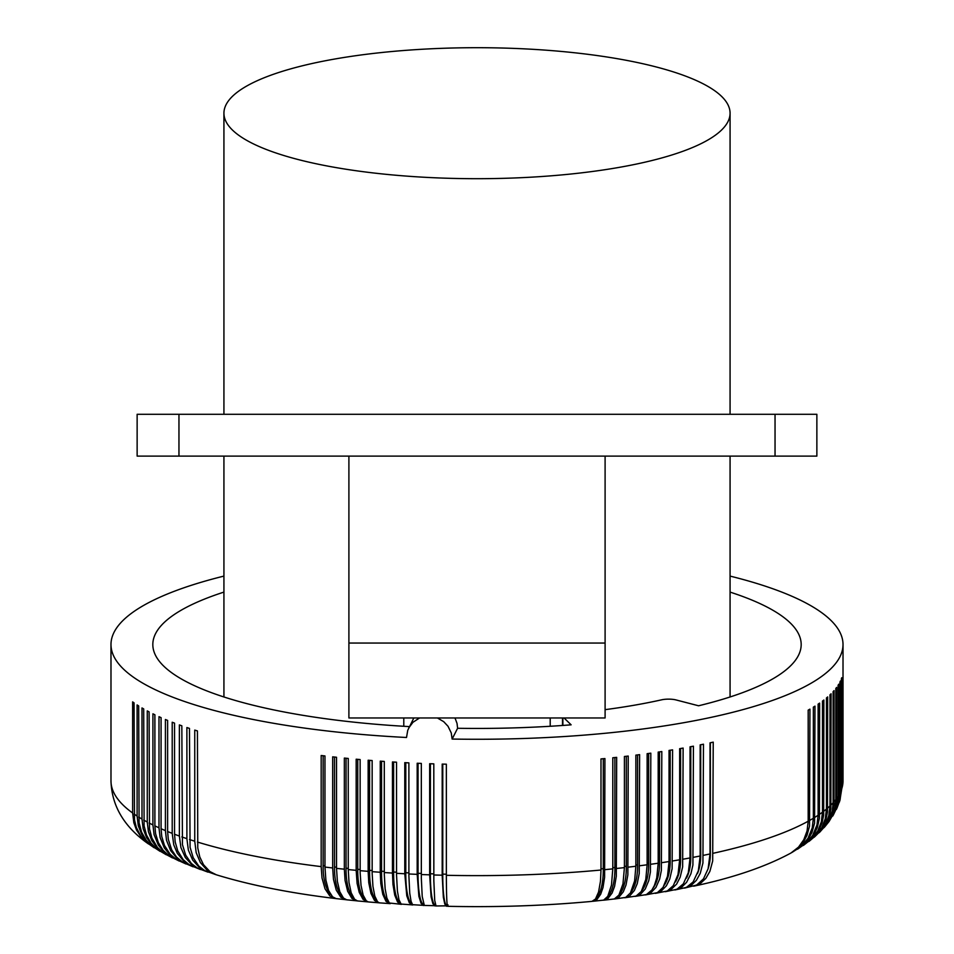 <?xml version="1.0" encoding="UTF-8"?>
<svg xmlns="http://www.w3.org/2000/svg" width="954" height="954" viewBox="0 0 954 954"><rect width="100%" height="100%" fill="white"/><g stroke="black" fill="none" stroke-linecap="round" stroke-linejoin="round"><path stroke-width="1.43" d="M137.137 456.107L137.137 414.286L137.137 456.107L816.862 456.107L816.862 414.286L816.862 456.107M816.862 414.286L775.042 414.286L775.042 456.107M137.137 414.286L775.042 414.286M223.928 113.204A253.072 65.504 180 0 1 477 47.7A253.072 65.504 180 0 1 730.072 113.204A253.072 65.504 180 0 1 477 178.696A253.072 65.504 180 0 1 223.928 113.204L223.928 414.286M730.072 113.204L730.072 414.286M348.902 456.107L348.902 717.968L605.098 717.968L605.098 456.107M223.928 456.107L223.928 696.969M730.072 456.107L730.072 696.969M403.792 717.968L403.792 726.268M550.208 717.968L550.208 726.268M730.072 592.1A324.181 83.904 180 0 1 757.75 602.582A324.181 83.904 180 0 1 801.181 644.534A324.181 83.904 180 0 1 698.578 705.781L675.981 699.926A10.458 2.707 180 0 0 661.742 699.795A282.348 73.076 180 0 1 605.098 709.657M409.445 726.602A324.181 83.904 180 0 1 196.25 686.486A324.181 83.904 180 0 1 152.819 644.534A324.181 83.904 180 0 1 223.928 592.1M730.072 576.097A366.014 94.732 180 0 1 843.014 644.534A366.014 94.732 180 0 1 830.54 669.052A366.014 94.732 180 0 1 452.124 739.052L457.598 728.284A324.181 83.904 180 0 0 571.136 724.825L564.052 717.968M413.833 717.968L407.74 730.323L406.511 737.49A366.014 94.732 180 0 1 110.986 644.534A366.014 94.732 180 0 1 123.46 620.017A366.014 94.732 180 0 1 223.928 576.097M408.801 727.878L412.951 722.285L419.557 717.968M437.433 717.968L443.729 721.689L448.022 726.28L451.266 732.982L452.124 739.052M454.998 717.968L457.038 723.406L457.598 728.284M154.178 847.748L146.737 842.561L140.572 835.752L136.327 827.392L134.49 819.891L134.073 702.895A366.014 94.732 180 0 1 132.63 701.882L132.63 812.999A366.014 94.732 180 0 1 110.986 780.897C111.868 812.295 131.27 831.816 147.894 843.527L141.717 837.91L136.47 829.956L133.834 822.73L132.63 812.999M160.081 851.338L151.149 845.482L146.165 840.236L141.574 832.174L139.093 822.92L138.676 705.936A366.014 94.732 180 0 1 137.102 704.934L137.102 816.04A366.014 94.732 180 0 1 134.073 814.012M166.199 854.724L157.338 849.477L151.054 843.157L146.534 835.144L144.102 825.914L143.696 708.929A366.014 94.732 180 0 1 141.991 707.94L141.991 819.057A366.014 94.732 180 0 1 138.676 817.053M172.555 857.944L163.921 853.329L157.434 847.45L151.889 838.065L149.492 828.859L149.098 711.875A366.014 94.732 180 0 1 147.262 710.909L147.262 822.014A366.014 94.732 180 0 1 143.696 820.046M179.161 861.021L169.43 856.096L163.062 850.276L158.352 842.632L155.585 833.665L154.894 825.89L154.894 714.773A366.014 94.732 180 0 1 152.926 713.819L152.926 824.936A366.014 94.732 180 0 1 149.098 822.992M185.994 863.978L176.717 859.721L170.194 854.355L164.458 845.447L161.751 836.515L161.071 828.74L161.071 717.623A366.014 94.732 180 0 1 158.984 716.681L158.984 827.798A366.014 94.732 180 0 1 154.894 825.89M193.09 866.804L182.906 862.368L176.538 857.062L171.684 849.835L168.286 839.293L167.63 831.518L167.63 720.413A366.014 94.732 180 0 1 165.412 719.495L165.412 830.6A366.014 94.732 180 0 1 161.071 828.74M200.423 869.523L189.452 864.968L183.24 859.721L177.766 850.908L175.19 842.012L174.546 834.249L174.546 723.132A366.014 94.732 180 0 1 172.209 722.238L172.209 833.355A366.014 94.732 180 0 1 167.63 831.518M208.008 872.135L197.705 868.283L191.396 863.501L185.684 855.166L182.452 844.672L181.832 725.803A366.014 94.732 180 0 1 179.376 724.921L179.376 836.038A366.014 94.732 180 0 1 174.546 834.249M215.831 874.639L204.883 870.74L198.754 866.017L193.209 857.729L190.073 847.271L189.464 728.403A366.014 94.732 180 0 1 186.889 727.544L186.889 838.661A366.014 94.732 180 0 1 181.832 836.92M335.736 898.537L335.14 898.489C289.742 893.027 250.139 885.133 216.355 874.806L209.868 871.527L203.488 864.682L199.78 856.954L197.764 847.891L197.43 730.931A366.014 94.732 180 0 1 194.747 730.096L194.747 841.213A366.014 94.732 180 0 1 189.464 839.508M346.397 899.753L336.106 898.608L332.6 896.855L328.534 890.44L325.886 880.113L324.968 867.067L324.968 755.962A366.014 94.732 180 0 1 321.176 755.508L321.176 866.614A366.014 94.732 180 0 1 197.43 842.036M357.19 900.874L346.707 899.813L343.5 898.096L339.791 891.716L337.37 881.413L336.523 868.379L336.523 757.261A366.014 94.732 180 0 1 332.672 756.844L332.672 867.961A366.014 94.732 180 0 1 324.968 867.067M368.113 901.9L357.464 900.934L354.566 899.228L351.203 892.884L349.009 882.605L348.258 869.583L348.258 758.466A366.014 94.732 180 0 1 344.346 758.072L344.346 869.189A366.014 94.732 180 0 1 336.523 868.379M379.155 902.818L368.363 901.947L366.264 900.803L363.14 895.126L361.017 885.348L360.147 872.636L360.135 759.563A366.014 94.732 180 0 1 356.176 759.205L356.176 870.322A366.014 94.732 180 0 1 348.258 869.583M390.305 903.629L379.394 902.866L377.546 901.745L374.803 896.08L372.931 886.326L372.167 873.625L372.155 760.553A366.014 94.732 180 0 1 368.149 760.231L368.149 871.348A366.014 94.732 180 0 1 360.135 870.668M401.551 904.332L389.339 903.009L386.871 898.012L385.142 888.806L384.307 874.508L384.295 761.435A366.014 94.732 180 0 1 380.252 761.149L380.252 872.266A366.014 94.732 180 0 1 372.155 871.658M412.891 904.929L401.109 904.058L398.975 899.753L397.413 891.096L396.554 875.283L396.542 762.198A366.014 94.732 180 0 1 392.464 761.96L392.464 873.065A366.014 94.732 180 0 1 384.295 872.54M424.303 905.406L412.569 904.69L411.067 901.291L409.743 893.23L408.896 875.939L408.884 762.866A366.014 94.732 180 0 1 404.782 762.651L404.782 873.769A366.014 94.732 180 0 1 396.542 873.315M435.787 905.728L424.327 905.429L422.217 896.486L421.334 878.431L421.322 763.415A366.014 94.732 180 0 1 417.184 763.248L417.184 874.353A366.014 94.732 180 0 1 408.884 873.971M447.354 905.835L436.014 905.966L434.714 900.385L433.843 880.78L433.808 763.856A366.014 94.732 180 0 1 429.658 763.725L429.658 874.83A366.014 94.732 180 0 1 421.322 874.532M448.01 904.869C447.009 909.067 446.46 899.205 446.353 875.295L446.353 764.19A366.014 94.732 180 0 1 442.191 764.094L442.191 875.2A366.014 94.732 180 0 1 433.808 874.973M592.446 901.303L596.977 899.467L600.686 894.22L603 887.53L604.609 877.358L604.919 758.549A366.014 94.732 180 0 1 600.996 758.919L600.996 870.024A366.014 94.732 180 0 1 446.353 875.295M603.286 900.218L608.068 898.346L612.074 893.063L614.579 886.349L616.32 876.166L616.666 757.357A366.014 94.732 180 0 1 612.79 757.762L612.79 868.867A366.014 94.732 180 0 1 604.919 869.654M614.006 899.038L619.003 897.13L623.308 891.811L625.991 885.073L627.863 874.866L628.233 756.057A366.014 94.732 180 0 1 624.417 756.498L624.417 867.603A366.014 94.732 180 0 1 616.666 868.462M624.572 897.762L629.783 895.818L634.374 890.452L637.236 883.69L639.24 873.47L639.621 754.65A366.014 94.732 180 0 1 635.865 755.127L635.865 866.244A366.014 94.732 180 0 1 628.233 867.162M634.982 896.39L640.372 894.411L645.25 889.009L648.756 880.649L650.413 871.98L650.819 753.159A366.014 94.732 180 0 1 647.134 753.66L647.134 864.777A366.014 94.732 180 0 1 639.621 865.767M645.226 894.924L650.771 892.908L655.923 887.458L659.631 879.075L661.372 870.382L661.814 751.549A366.014 94.732 180 0 1 658.188 752.098L658.188 863.215A366.014 94.732 180 0 1 650.819 864.264M655.291 893.361L660.955 891.31L666.381 885.813L669.768 878.968L672.129 868.689L672.582 749.856A366.014 94.732 180 0 1 669.04 750.428L669.04 861.545A366.014 94.732 180 0 1 661.814 862.666M665.176 891.704L670.924 889.629L676.624 884.084L680.166 877.203L682.647 866.9L683.124 748.067A366.014 94.732 180 0 1 679.653 748.675L679.653 859.781A366.014 94.732 180 0 1 672.582 860.973M674.86 889.963L681.764 887.137L686.618 882.259L690.911 873.757L692.914 865.028L693.427 746.183A366.014 94.732 180 0 1 690.04 746.815L690.04 857.932A366.014 94.732 180 0 1 683.124 859.184M684.352 888.114L691.304 885.276L696.372 880.339L700.236 873.399L702.931 863.048L703.468 744.203A366.014 94.732 180 0 1 700.164 744.871L700.164 855.988A366.014 94.732 180 0 1 693.427 857.3M693.618 886.183L700.594 883.321L705.865 878.348L709.883 871.36L712.686 860.997L713.234 742.14A366.014 94.732 180 0 1 710.026 742.844L710.026 853.949A366.014 94.732 180 0 1 703.468 855.321M791.498 852.709L798.57 847.641L803.399 842.024L806.989 835.406L809.529 826.128L809.946 709.132A366.014 94.732 180 0 1 808.181 710.122L808.181 821.227A366.014 94.732 180 0 1 713.234 853.258M797.484 849.215L803.459 844.743L808.348 839.091L811.985 832.448L814.561 823.147L814.978 706.139A366.014 94.732 180 0 1 813.357 707.141L813.357 818.258A366.014 94.732 180 0 1 809.946 820.249M803.244 845.506L809.29 840.498L813.953 834.523L817.292 827.655L819.426 818.162L819.617 703.11A366.014 94.732 180 0 1 818.127 704.124L818.127 815.229A366.014 94.732 180 0 1 814.978 817.256M808.777 841.547L814.704 836.109L819.104 829.837L822.109 822.765L823.66 815.086L823.851 700.033A366.014 94.732 180 0 1 822.491 701.059L822.491 812.176A366.014 94.732 180 0 1 819.617 814.227M814.096 837.302L818.437 833.08L822.873 826.772L825.914 819.665L827.476 811.973L827.667 696.921A366.014 94.732 180 0 1 826.45 697.958L826.45 809.075A366.014 94.732 180 0 1 823.851 811.15M819.188 832.711L827.142 821.954L829.849 814.656L830.874 808.837L831.077 693.785A366.014 94.732 180 0 1 830.54 694.309A366.014 94.732 180 0 1 829.992 694.834L829.992 805.939A366.014 94.732 180 0 1 827.667 808.038M684.924 888.007L696.682 885.014L703.48 878.861L708.106 868.76L710.026 853.949M659.524 751.895L659.524 861.748A40.664 21.31 80.5 0 1 653.037 888.21M635.579 896.331L646.395 894.59L651.916 889.987L654.432 885.395L656.734 877.942L658.188 863.215M593.054 901.268L603.632 900.123L607.746 896.366L611.466 885.169L612.79 868.867M603.274 758.704L603.274 868.653A40.664 15.347 83.7 0 1 595.63 898.811M600.996 868.879A37.647 9.743 -0 0 0 601.521 868.832A37.647 9.743 -0 0 0 603.274 868.653M614.877 757.536L614.877 867.472A40.664 16.576 83.1 0 1 607.233 897.154M603.906 900.182L614.364 898.954L618.872 895.15L622.962 883.917L624.417 867.603M626.313 756.272L626.313 866.196A40.664 17.792 82.5 0 1 618.776 895.281M614.603 898.99L625.681 897.428L630.451 892.908L634.613 880.947L635.865 866.244M637.582 754.912L637.582 864.813A40.664 18.985 81.9 0 1 630.272 893.194M625.168 897.714L636.139 896.056L641.279 891.489L645.775 879.493L647.134 864.777M648.648 753.457L648.648 863.322A40.664 20.165 81.2 0 1 641.696 890.845M648.648 863.322A37.647 9.743 180 0 1 647.134 863.549M637.582 864.813A37.647 9.743 180 0 1 635.913 865.039A37.647 9.743 180 0 1 635.865 865.039M626.313 866.196A37.647 9.743 180 0 1 624.62 866.399A37.647 9.743 180 0 1 624.417 866.423M612.79 867.699A37.647 9.743 -0 0 0 613.148 867.663A37.647 9.743 -0 0 0 614.877 867.472M659.524 861.748A37.647 9.743 180 0 1 658.188 861.963M645.81 894.852L657.366 892.658L663.066 887.351L667.49 876.297L669.04 861.545M670.173 750.249L670.173 860.079A40.664 22.431 79.8 0 1 664.306 885.24M655.875 893.278L667.275 891L673.321 885.646L678.008 874.544L679.653 859.781M680.596 748.508L680.596 858.302A40.664 23.528 79 0 1 675.468 881.89M665.761 891.62L676.946 889.259L683.338 883.845L688.299 872.707L690.04 857.932M690.779 746.684L690.779 856.442A40.664 24.601 78.3 0 1 686.522 878.062M675.444 889.855L686.391 887.435L693.117 881.961L698.328 870.775L700.164 855.988M700.701 744.764L700.701 854.498A40.664 25.639 77.4 0 1 697.469 873.59M690.04 856.597A37.647 9.743 -0 0 0 690.779 856.442M679.653 858.481A37.647 9.743 -0 0 0 680.596 858.302M670.173 860.079A37.647 9.743 180 0 1 669.04 860.269M710.36 742.772L710.36 852.459A40.664 26.652 76.6 0 1 708.262 868.164M694.202 886.063C733.387 877.728 765.645 866.709 790.938 853.031L798.57 847.069L803.805 839.687L807.072 830.91L808.181 821.227M792.082 852.387L800.966 846.651L807.99 838.363L812.224 827.941L813.357 818.258M798.081 848.845L806.893 842.537L812.677 835.382L816.982 824.936L818.127 815.229M803.852 845.101L812.414 838.28L817.9 830.743L821.322 821.883L822.491 812.176M809.397 841.094L816.23 835.263L821.799 827.69L825.27 818.794L826.45 809.075M814.716 836.777L822.145 829.372L826.164 822.897L828.799 815.67L829.992 805.939M819.808 832.103L826.319 824.733L830.052 818.019L832.341 810.614L833.116 802.779A366.014 94.732 180 0 1 831.077 804.89M824.017 827.69L830.922 817.053L833.271 809.576L834.011 803.697L834.058 690.613A366.014 94.732 180 0 1 833.116 691.662L833.116 802.779M824.638 826.999L828.966 821.609L832.723 814.859L835.036 807.43L835.811 799.595A366.014 94.732 180 0 1 834.058 801.73M828.549 822.193L834.19 812.069L836.575 800.501L836.622 687.417A366.014 94.732 180 0 1 835.811 688.478L835.811 799.595M829.157 821.37L835.692 809.874L837.648 802.29L838.089 796.387A366.014 94.732 180 0 1 836.622 798.534M832.699 816.123L836.956 807.012L838.697 797.282L838.757 684.197A366.014 94.732 180 0 1 838.089 685.27L838.089 796.387M833.283 815.169L838.161 804.818L839.937 793.156A366.014 94.732 180 0 1 838.757 795.314M836.372 809.433L839.198 801.885L840.402 794.05L840.45 680.965A366.014 94.732 180 0 1 839.937 682.038L839.937 793.156M836.896 808.348L840.104 799.69L841.356 789.912A366.014 94.732 180 0 1 840.45 792.082M839.389 802.111L841.726 788.827L841.726 677.722A366.014 94.732 180 0 1 841.356 678.795L841.356 789.912M153.582 847.379L147.357 842.263L141.776 834.667L138.294 825.77L137.102 816.04M148.514 843.956L147.894 843.527M159.485 850.992L152.115 845.184L146.594 837.636L143.16 828.764L141.991 819.057M165.614 854.414L157.243 848.058L151.805 840.557L148.419 831.721L147.262 822.014M171.97 857.67L164.04 852.16L158.328 845.053L154.071 834.631L152.926 824.936M178.577 860.77L169.907 854.927L164.291 847.867L160.105 837.481L158.984 827.798M185.422 863.74L177.432 858.815L170.623 850.634L166.509 840.271L165.412 830.6M192.517 866.59L183.991 861.45L177.313 853.329L173.759 844.85L172.209 833.355M199.851 869.321L192.207 865.111L185.291 857.503L180.89 847.534L179.376 836.038M207.435 871.944L199.422 867.615L192.672 860.067L188.367 850.133L186.889 838.661M215.258 874.472L206.97 870.06L200.388 862.571L196.19 852.673L194.747 841.213M345.789 899.717L340.769 897.213L336.261 890.118L333.459 879.278L332.672 867.961M323.144 755.747L323.144 865.648A40.664 18.281 97.7 0 0 330.597 894.47M335.14 898.489L329.834 895.949L325.016 888.806L322.011 877.954L321.176 866.614M323.144 865.648A37.647 9.743 -0 0 0 324.825 865.862A37.647 9.743 -0 0 0 324.968 865.886M334.508 757.047L334.508 866.971A40.664 17.065 97.1 0 0 342.128 896.426M356.569 900.85L351.859 898.382L347.673 891.322L345.074 880.506L344.346 869.189M346.052 758.251L346.052 868.188A40.664 15.836 96.5 0 0 353.707 898.167M367.493 901.876L363.092 899.443L359.241 892.419L357.082 883.356L356.176 870.322M357.75 759.348L357.75 869.309A40.664 14.596 95.9 0 0 365.346 899.717M378.523 902.806L374.469 900.409L370.951 893.421L368.757 882.653L368.149 871.348M369.58 760.35L369.58 870.31A40.664 13.332 95.3 0 0 377.009 901.065M389.661 903.641L385.965 901.28L382.781 894.315L380.801 883.559L380.252 872.266M381.552 761.244L381.552 871.217A40.664 12.044 94.8 0 0 388.695 902.245M384.295 871.419A37.647 9.743 180 0 1 383.353 871.36A37.647 9.743 180 0 1 381.552 871.217M400.895 904.368L397.568 902.031L394.729 895.102L392.965 884.37L392.464 873.065M393.62 762.031L393.62 872.016A40.664 10.756 94.2 0 0 400.406 903.247M412.2 905L409.266 902.699L406.774 895.782L404.782 873.769M405.796 762.711L405.796 872.707A40.664 9.445 93.7 0 0 412.128 904.082M423.576 905.525L421.036 903.247L418.889 896.355L417.184 874.353M418.067 763.283L418.067 873.292A40.664 8.121 93.1 0 0 423.85 904.762M435.024 905.954L432.877 903.688L431.089 896.82L429.658 874.83M430.397 763.749L430.397 873.757A40.664 6.797 92.6 0 0 435.561 905.251M446.496 906.276L444.779 904.034L443.336 897.165L442.191 875.2M442.775 764.106L442.775 874.114A40.664 5.462 92.1 0 0 446.949 905.573L447.331 905.584M446.353 874.198A37.647 9.743 180 0 1 444.647 874.174A37.647 9.743 180 0 1 442.775 874.114M433.808 873.876A37.647 9.743 180 0 1 432.257 873.828A37.647 9.743 180 0 1 430.397 873.757M418.067 873.292A37.647 9.743 -0 0 0 419.915 873.375A37.647 9.743 -0 0 0 421.322 873.423M405.796 872.707A37.647 9.743 -0 0 0 407.632 872.815A37.647 9.743 -0 0 0 408.884 872.874M396.542 872.194A37.647 9.743 180 0 1 395.445 872.135A37.647 9.743 180 0 1 393.62 872.016M372.155 870.525A37.647 9.743 180 0 1 371.368 870.465A37.647 9.743 180 0 1 369.58 870.31M360.135 869.523A37.647 9.743 180 0 1 359.515 869.476A37.647 9.743 180 0 1 357.75 869.309M348.258 868.414A37.647 9.743 180 0 1 347.793 868.379A37.647 9.743 180 0 1 346.052 868.188M334.508 866.971A37.647 9.743 -0 0 0 336.225 867.174A37.647 9.743 -0 0 0 336.523 867.198M447.581 906.3C497.022 907.397 545.151 905.751 591.981 901.375L595.475 899.026L598.552 892.073L600.46 881.329L600.996 870.024M178.958 414.286L178.958 456.107M348.902 643.056L605.098 643.056M562.872 717.968L562.872 725.445M843.014 644.534L843.014 780.897A366.014 94.732 180 0 1 841.726 788.827M562.514 717.968L562.514 725.469M110.986 644.534L110.986 780.897M843.014 780.897L839.818 800.895"/></g></svg>
